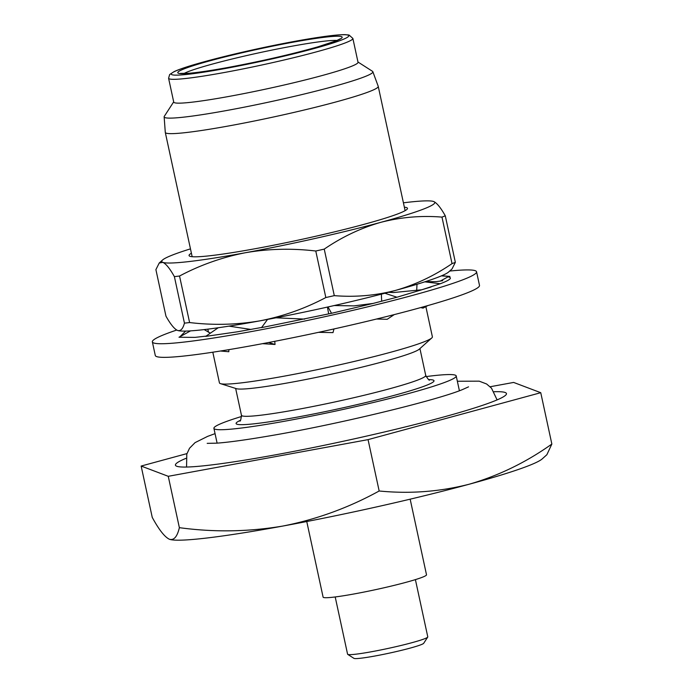 <?xml version="1.0" encoding="UTF-8"?>
<svg xmlns="http://www.w3.org/2000/svg" width="693" height="693" viewBox="0 0 693 693"><rect width="100%" height="100%" fill="white"/><g stroke="black" fill="none" stroke-linecap="round" stroke-linejoin="round"><path stroke-width="1.04" d="M449.688 271.058A165.844 11.859 167.8 0 1 476.559 271.786A165.844 11.859 167.8 0 1 251.594 331.531A165.844 11.859 167.8 0 1 152.356 341.874A165.844 11.859 167.8 0 1 176.732 330.05M152.356 341.874L155.293 355.492A165.844 11.859 -12.2 0 0 254.539 345.149A165.844 11.859 -12.2 0 0 479.495 285.395L476.559 271.786M180.05 336.659L185.646 331.089M206.081 336.122L195.054 337.378L179.002 337.24L190.549 330.873M441.718 275.736L449.904 276.42L447.973 276.853C452.875 277.642 450.311 279.937 440.298 283.732L424.809 281.834M388.409 292.316L393.425 292.541L421.76 289.778L440.298 283.732M431.063 286.98L396.968 297.228L384.875 293.243M334.225 305.544L354.08 305.882L373.068 303.439L396.968 297.228M373.068 303.439L331.531 313.297L327.997 306.947M267.55 319.421L261.521 327.633L331.531 313.297M261.651 327.451L237.673 331.765L205.691 336.391L218.217 327.754M228.855 349.644L228.82 351.732L220.452 351.013M210.386 333.151L204.166 329.591M274.731 341.32L275.043 344.473L268.598 342.507M275.043 344.473L262.526 343.659M250.944 329.444L228.985 326.134M318.477 332.345L333.004 332.605L333.948 328.95M304.721 319.101L275.979 317.81M327.434 307.077L328.655 313.808M376.55 319.023L387.179 319.3L394.256 314.596M381.375 294.153L381.652 301.212M420.668 307.588L423.051 308.125L427.824 305.578M416.995 284.269L416.666 290.904M447.973 276.853L440.09 281.202M449.904 276.42L441.38 275.883M185.958 458.35A169.335 12.11 -12.2 0 0 175.433 465.159A169.335 12.11 -12.2 0 0 276.767 454.591A169.335 12.11 -12.2 0 0 506.462 393.589A169.335 12.11 -12.2 0 0 494.066 391.736M306.756 521.526L323.103 597.132A52.893 3.786 -12.2 0 0 354.755 593.832A52.893 3.786 -12.2 0 0 426.507 574.774L410.161 499.177M335.204 596.959L347.583 654.192A41.026 2.937 -12.2 0 0 347.73 654.374A41.026 2.937 -12.2 0 0 372.132 651.628A41.026 2.937 -12.2 0 0 427.72 637.084A41.026 2.937 -12.2 0 0 427.78 636.85L415.402 579.617M427.72 637.084L423.718 643.26A35.785 2.555 167.8 0 1 375.216 655.959A35.785 2.555 167.8 0 1 353.932 658.35L347.73 654.374M192.195 256.705A108.94 7.788 167.8 0 1 192.126 256.54L165.289 132.424A108.94 7.788 -12.2 0 0 230.474 125.624A108.94 7.788 -12.2 0 0 378.239 86.382A108.94 7.788 -12.2 0 0 378.222 86.304L372.851 71.717A106.765 7.632 -12.2 0 0 372.488 71.31L357.969 62.015M173.692 101.854L164.31 116.32A106.765 7.632 -12.2 0 0 164.146 116.84L165.28 132.346A108.94 7.788 -12.2 0 0 165.289 132.424M164.146 116.84A106.765 7.632 -12.2 0 0 228.049 110.256A106.765 7.632 -12.2 0 0 372.851 71.717M168.59 78.266L173.735 102.096A94.274 6.739 -12.2 0 0 230.145 96.214A94.274 6.739 -12.2 0 0 358.021 62.249L352.867 38.418L349.055 35.031L345.123 34.65C340.445 34.598 333.038 35.282 322.895 36.712L294.508 41.389C257.068 48.423 223.96 56.064 195.175 64.328C185.352 67.212 178.318 69.655 174.082 71.63L169.646 74.541L168.59 78.266A94.274 6.739 -12.2 0 0 225 72.384A94.274 6.739 -12.2 0 0 352.867 38.418M191.415 253.231A111.729 7.987 -12.2 0 0 190.116 256.341A111.729 7.987 -12.2 0 0 255.916 248.588A111.729 7.987 -12.2 0 0 406.834 209.485A111.729 7.987 -12.2 0 0 404.365 207.19M378.239 86.382L405.076 210.499A108.94 7.788 167.8 0 1 405.084 210.672M212.812 352.209L219.438 382.865A108.94 7.788 -12.2 0 0 220.469 383.636L236.452 388.686A94.274 6.739 -12.2 0 0 291.97 382.138A94.274 6.739 -12.2 0 0 419.308 349.151L431.774 337.95A108.94 7.788 -12.2 0 0 432.389 336.824L425.866 306.627M220.469 383.636A108.94 7.788 -12.2 0 0 284.624 376.074A108.94 7.788 -12.2 0 0 431.774 337.95M241.588 416.476A123.952 8.862 -12.2 0 0 213.912 428.335A123.952 8.862 -12.2 0 0 288.08 420.599A123.952 8.862 -12.2 0 0 456.211 375.944A123.952 8.862 -12.2 0 0 428.248 376.308L426.152 376.689M403.421 202.815A139.657 9.988 167.8 0 1 433.454 201.446A139.657 9.988 167.8 0 1 433.714 201.533A139.657 9.988 167.8 0 1 380.778 222.34A139.657 9.988 167.8 0 1 245.322 252.746A139.657 9.988 167.8 0 1 162.812 262.352A139.657 9.988 167.8 0 1 162.552 260.014A139.657 9.988 167.8 0 1 190.471 248.856M174.385 276.628L184.442 323.146C182.909 328.915 180.604 331.341 177.529 330.431C174.333 328.976 170.478 324.22 165.956 316.155L155.899 269.629L159.217 263.037L162.812 262.352C166.008 263.799 169.872 268.555 174.385 276.628A158.81 11.357 -12.2 0 0 179.539 276.022C200.182 265.064 222.106 257.302 245.322 252.746C268.39 248.761 291.874 248.181 315.774 251.013A158.81 11.357 -12.2 0 0 324.237 249.116C342.03 236.963 360.871 228.032 380.778 222.34C400.849 217.16 421.249 215.419 441.978 217.108A158.81 11.357 -12.2 0 0 445.287 215.809C440.765 207.753 436.902 202.997 433.714 201.533M315.774 251.013L325.831 297.54C304.937 308.602 283.013 316.354 260.048 320.824C236.703 324.809 213.219 325.389 189.605 322.548L179.539 276.022M184.442 323.146A158.81 11.357 -12.2 0 0 189.605 322.548M441.978 217.108L452.035 263.635C434.251 275.797 415.402 284.719 395.495 290.419A139.657 9.988 167.8 0 1 260.048 320.824A139.657 9.988 167.8 0 1 177.789 330.518L177.529 330.431M452.035 263.635A158.81 11.357 -12.2 0 0 455.344 262.335L452.035 268.945L448.692 271.951A139.657 9.988 167.8 0 1 395.495 290.419C375.424 295.599 355.024 297.34 334.295 295.642L324.237 249.116M325.831 297.54A158.81 11.357 -12.2 0 0 334.295 295.642M455.344 262.335L445.287 215.809M141.147 466.051L152.252 517.411C158.983 529.764 164.709 537.049 169.421 539.258L169.759 539.379A192.03 13.73 -12.2 0 0 169.785 539.388A192.03 13.73 -12.2 0 0 282.883 526.048A192.03 13.73 -12.2 0 0 469.126 484.242A192.03 13.73 -12.2 0 0 542.272 458.853L546.872 454.712L551.853 444.048L540.748 392.697L368.061 439.631L168.26 476.308L141.147 466.051L186.954 453.594M169.421 539.258C173.952 540.557 177.261 536.694 179.366 527.668C214.016 532.38 248.527 531.843 282.883 526.048C316.623 519.421 348.718 507.735 379.166 490.99C409.667 494.005 439.657 491.753 469.126 484.242C498.466 475.788 526.039 462.396 551.853 444.048M490.15 386.746L513.634 382.432L540.748 392.697M379.166 490.99L368.061 439.631M179.366 527.668L168.26 476.308M294.404 41.415A90.783 6.488 -12.2 0 0 178.196 69.958A90.783 6.488 -12.2 0 0 225.58 68.46A90.783 6.488 -12.2 0 0 341.788 39.925A90.783 6.488 -12.2 0 0 294.404 41.415M291.883 42.412A84.148 6.02 -12.2 0 0 184.173 68.858A84.148 6.02 -12.2 0 0 228.101 67.472A84.148 6.02 -12.2 0 0 335.81 41.017A84.148 6.02 -12.2 0 0 291.883 42.412M337.041 40.454A80.657 5.769 -12.2 0 0 291.303 46.327A80.657 5.769 -12.2 0 0 183.844 73.571M235.646 388.435L241.45 415.254A94.274 6.739 -12.2 0 0 297.86 409.372A94.274 6.739 -12.2 0 0 425.727 375.407C428.075 379.331 429.374 380.838 429.634 379.92M428.846 379.608A101.256 7.242 167.8 0 1 402.46 393.07A101.256 7.242 167.8 0 1 296.682 417.221A101.256 7.242 167.8 0 1 240.35 420.356M221.517 351.108L220.435 351.022M442.714 280.674L436.14 281.661L425.225 281.696M215.055 433.636L207.588 436.391L195.062 442.628L189.518 448.258L186.789 454.14L186.564 467.039M207.19 443.355L217.013 443.148C228.621 442.281 245.53 439.968 267.758 436.192C335.1 424.956 435.758 400.658 462.422 389.605L468.537 386.85M340.159 38.834L336.235 40.783L317.749 46.881C291.45 54.323 261.608 61.175 228.205 67.438C211.053 70.573 197.912 72.522 188.782 73.293L180.327 73.389M217.108 443.139L213.912 428.335M208.506 332.302L207.831 329.149M459.407 390.748L456.211 375.944M425.727 375.407L419.932 348.588M241.45 415.254C240.93 419.793 240.367 421.699 239.752 420.972M162.552 260.014L159.199 263.028M457.354 381.254L479.192 381.159L486.59 383.974L491.51 388.184L497.098 399.904"/></g></svg>
